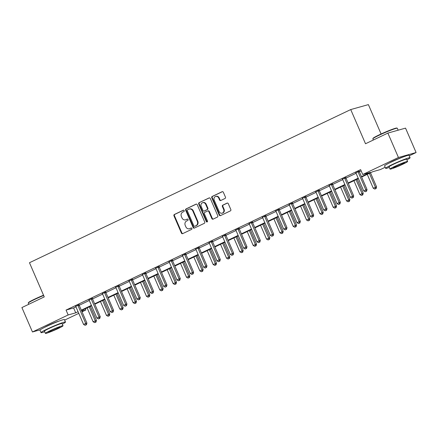 <?xml version="1.0" encoding="UTF-8"?>
<svg xmlns="http://www.w3.org/2000/svg" width="438" height="438" viewBox="0 0 438 438"><rect width="100%" height="100%" fill="white"/><g stroke="black" fill="none" stroke-linecap="round" stroke-linejoin="round"><path stroke-width="0.66" d="M184.179 210.612A0.734 0.652 -105.7 0 0 183.303 210.218L174.384 214.472A1.046 0.925 -105.7 0 0 173.963 215.83L181.425 233.082A1.046 0.925 -105.7 0 0 182.679 233.64L191.598 229.392A0.734 0.652 -105.7 0 0 191.017 228.045L189.862 228.598A3.351 2.967 -105.7 0 1 189.44 228.756A3.351 2.967 -105.7 0 1 185.849 226.813L185.23 225.373A3.351 2.967 -105.7 0 1 186.588 221.026L187.743 220.478A0.734 0.652 -105.7 0 0 187.163 219.131L186.008 219.684A3.351 2.967 -105.7 0 1 185.586 219.843A3.351 2.967 -105.7 0 1 181.994 217.9L181.37 216.46A3.351 2.967 -105.7 0 1 182.728 212.112L183.883 211.565A0.734 0.652 -105.7 0 0 184.179 210.612M389.513 162.909A8.317 0.586 -23.4 0 1 392.859 161.157A8.317 0.586 -23.4 0 1 403.458 156.875M44.917 327.197A8.317 0.586 -23.4 0 1 48.257 325.445A8.317 0.586 -23.4 0 1 58.862 321.163M225.023 198.48A1.046 0.925 -105.7 0 0 225.45 197.122L223.353 192.282A1.046 0.925 -105.7 0 0 222.099 191.724L212.195 196.443A1.046 0.925 -105.7 0 0 211.773 197.806L219.235 215.058A1.046 0.925 -105.7 0 0 220.489 215.616L230.393 210.892A1.046 0.925 -105.7 0 0 230.821 209.534L228.291 203.686A1.046 0.925 -105.7 0 0 227.037 203.128L222.8 205.148A1.046 0.925 -105.7 0 0 222.373 206.506L223.626 209.408A2.798 2.48 -105.7 0 1 222.137 213.175A2.798 2.48 -105.7 0 1 219.137 211.549L214.22 200.193A2.798 2.48 -105.7 0 1 215.71 196.427A2.798 2.48 -105.7 0 1 218.715 198.053L219.531 199.942A1.046 0.925 -105.7 0 0 220.785 200.5L225.023 198.48M40.274 329.781L32.461 331.977L21.9 307.564L44.26 296.904L29.472 262.729L350.728 109.571L365.516 143.746L387.876 133.086L398.438 157.494L416.1 152.534L409.245 155.802M32.461 331.977L68.164 314.955L75.73 312.831L78.068 311.714M361.443 176.618L370.307 172.391L362.741 174.516L360.627 169.632L66.05 310.077L68.164 314.955M362.741 174.516L398.438 157.494M197.253 204.727A1.046 0.925 -105.7 0 0 196 204.168L186.095 208.888A1.046 0.925 -105.7 0 0 185.668 210.251L193.136 227.503A1.046 0.925 -105.7 0 0 194.39 228.061L204.294 223.336A1.046 0.925 -105.7 0 0 204.716 221.978L197.253 204.727M199.148 202.668L209.052 197.949A1.046 0.925 -105.7 0 1 210.306 198.507L217.768 215.753A1.046 0.925 -105.7 0 1 217.347 217.117L213.103 219.137A1.046 0.925 -105.7 0 1 211.85 218.578L208.822 211.581A1.046 0.925 -105.7 0 0 207.568 211.023L204.76 212.364A1.046 0.925 -105.7 0 0 204.332 213.722L207.486 221.004A0.734 0.652 -105.7 0 1 206.309 221.568L198.721 204.026A1.046 0.925 -105.7 0 1 199.148 202.668L209.413 197.866M387.876 133.086L405.539 128.126L416.1 152.534M381.098 133.979L368.385 104.611L350.728 109.571M385.161 167.289L380.398 169.555L372.837 171.68L361.618 177.029M85.29 308.768L85.826 310L82.026 311.807M78.78 313.356L64.643 320.096M81.315 310.17L91.411 305.357M94.657 303.808L104.748 298.995M107.994 297.451L118.085 292.639M121.331 291.089L131.427 286.277M134.674 284.727L144.764 279.92M148.011 278.371L158.107 273.558M161.354 272.009L171.444 267.196M174.691 265.652L184.781 260.84M188.028 259.291L198.124 254.478M201.37 252.934L211.461 248.122M214.708 246.572L224.804 241.76M228.05 240.21L238.141 235.403M241.387 233.854L251.478 229.041M254.724 227.492L264.82 222.679M268.067 221.135L278.157 216.323M281.404 214.773L291.5 209.961M294.747 208.417L304.837 203.604M308.084 202.055L318.174 197.242M321.421 195.693L331.517 190.886M334.763 189.336L344.854 184.524M348.1 182.974L358.196 178.162M81.736 311.144L85.826 310M358.372 178.578L348.281 183.385M345.035 184.935L334.939 189.747M331.692 191.296L321.601 196.104M318.355 197.653L308.264 202.465M305.012 204.015L294.922 208.827M291.675 210.371L281.585 215.184M278.338 216.733L268.242 221.546M264.995 223.095L254.905 227.902M251.658 229.452L241.568 234.264M238.316 235.814L228.225 240.621M224.979 242.17L214.888 246.983M211.642 248.532L201.546 253.345M198.299 254.889L188.209 259.701M184.962 261.251L174.871 266.063M171.619 267.613L161.529 272.42M158.282 273.969L148.192 278.782M144.945 280.331L134.849 285.138M131.603 286.687L121.512 291.5M118.265 293.049L108.175 297.862M104.923 299.406L94.832 304.218M91.586 305.768L81.495 310.58M66.05 310.077L73.617 307.952L75.955 306.835M79.201 305.286L89.297 300.473M92.544 298.924L102.634 294.117M105.881 292.568L115.971 287.755M119.224 286.206L129.314 281.393M132.561 279.849L142.651 275.037M145.898 273.487L155.994 268.675M159.24 267.131L169.331 262.318M172.577 260.769L182.668 255.956M185.92 254.407L196.01 249.6M199.257 248.05L209.348 243.238M212.594 241.688L222.69 236.876M225.937 235.332L236.027 230.519M239.274 228.97L249.37 224.157M252.616 222.614L262.707 217.801M265.954 216.252L276.044 211.439M279.291 209.89L289.387 205.083M292.633 203.533L302.724 198.721M305.97 197.171L316.066 192.359M319.313 190.815L329.403 186.002M332.65 184.453L342.74 179.64M345.993 178.096L356.083 173.284M359.33 171.734L361.158 170.864M73.617 307.952L75.73 312.831M355.82 172.818L359.237 171.209M342.483 179.175L345.9 177.565M329.141 185.537L332.557 183.927M315.803 191.899L319.22 190.289M302.461 198.255L305.877 196.646M289.124 204.617L292.54 203.008M275.787 210.974L279.203 209.364M262.444 217.336L265.861 215.726M249.107 223.692L252.523 222.082M235.764 230.054L239.181 228.444M222.427 236.416L225.844 234.806M209.085 242.772L212.507 241.163M195.748 249.134L199.164 247.525M182.411 255.491L185.827 253.881M169.068 261.853L172.484 260.243M155.731 268.209L159.147 266.6M142.388 274.571L145.805 272.962M129.051 280.933L132.468 279.324M115.714 287.29L119.131 285.68M102.372 293.652L105.788 292.042M89.034 300.008L92.451 298.398M75.692 306.37L79.108 304.76M185.586 219.843L186.062 219.706A3.351 2.967 -105.7 0 0 186.484 219.547L186.008 219.684M187.469 219.082L186.484 219.547M189.44 228.756L189.917 228.62A3.351 2.967 -105.7 0 0 190.338 228.461L189.862 228.598M191.324 227.995L190.338 228.461M183.61 210.169L174.861 214.341A1.046 0.925 -105.7 0 0 174.439 215.699L181.901 232.95A1.046 0.925 -105.7 0 0 182.794 233.585M196.361 204.086L186.572 208.756A1.046 0.925 -105.7 0 0 186.145 210.114L193.612 227.366A1.046 0.925 -105.7 0 0 194.499 228.006M187.595 209.791A0.734 0.652 -105.7 0 0 187.3 210.744L193.853 225.888A0.734 0.652 -105.7 0 0 194.729 226.276L195.95 225.696A3.351 2.967 -105.7 0 0 197.308 221.349L192.829 210.996A3.351 2.967 -105.7 0 0 189.238 209.052A3.351 2.967 -105.7 0 0 188.816 209.211L187.595 209.791M195.019 226.194A0.734 0.652 -105.7 0 0 195.211 226.145L194.729 226.276M189.238 209.052L189.714 208.921A3.351 2.967 -105.7 0 1 193.306 210.864L197.784 221.217A3.351 2.967 -105.7 0 1 196.427 225.565L195.211 226.145M208.045 210.886A1.046 0.925 -105.7 0 1 209.304 211.444L212.331 218.442A1.046 0.925 -105.7 0 0 213.218 219.082M199.624 202.531A1.046 0.925 -105.7 0 0 199.197 203.894L206.785 221.431A0.734 0.652 -105.7 0 0 207.322 221.869M205.685 204.322A2.798 2.48 -105.7 0 0 202.679 202.695A2.798 2.48 -105.7 0 0 201.19 206.462L202.925 210.464A1.046 0.925 -105.7 0 0 204.179 211.023L206.988 209.682A1.046 0.925 -105.7 0 0 207.415 208.324L205.685 204.322L206.161 204.185A2.798 2.48 -105.7 0 0 203.155 202.559L202.679 202.695M204.387 210.963A1.046 0.925 -105.7 0 0 204.655 210.886L204.179 211.023M206.161 204.185L207.891 208.187A1.046 0.925 -105.7 0 1 207.464 209.545L204.655 210.886M215.71 196.427L216.186 196.29A2.798 2.48 -105.7 0 1 219.192 197.916L220.007 199.81A1.046 0.925 -105.7 0 0 220.9 200.445M222.137 213.175L222.619 213.038A2.798 2.48 -105.7 0 0 224.103 209.271L223.626 209.408M227.399 203.051L223.276 205.017A1.046 0.925 -105.7 0 0 222.849 206.375L224.103 209.271M222.466 191.641L212.676 196.312A1.046 0.925 -105.7 0 0 212.249 197.669L219.717 214.921A1.046 0.925 -105.7 0 0 220.604 215.562M87.124 307.898L93.124 321.766L96.453 320.413L90.37 306.348M95.528 322.22L94.674 322.631L96.004 322.089L95.528 322.22L95.26 320.747L89.259 306.879M94.674 322.631L93.124 321.766M96.453 320.413L96.004 322.089M77.92 305.094L77.931 305.264A1.068 0.942 -105.7 0 0 78.024 305.658L85.717 323.425L83.576 324.449L75.889 306.677A1.068 0.942 -105.7 0 0 75.67 306.343L75.555 306.222M79.097 304.574L79.125 304.925A1.068 0.942 -105.7 0 0 79.218 305.319L86.91 323.091L85.717 323.425L85.979 324.903L85.125 325.308L85.979 324.903M86.456 324.766L86.91 323.091M83.576 324.449L85.125 325.308M43.652 295.497A13.332 0.936 156.6 0 0 34.525 299.515A13.332 0.936 156.6 0 0 28.256 303.063L28.426 302.647A13.014 0.914 -23.4 0 1 34.542 299.187A13.014 0.914 -23.4 0 1 43.532 295.223M28.256 303.063A13.332 0.936 156.6 0 0 28.256 303.14L28.755 304.295M62.316 324.115A13.332 0.936 156.6 0 0 65.486 322.034A13.332 0.936 156.6 0 0 47.282 329.004A13.332 0.936 156.6 0 0 41.013 332.623A13.332 0.936 156.6 0 0 44.698 331.741M65.486 322.034L64.43 319.592A13.332 0.936 156.6 0 0 46.225 326.567A13.332 0.936 156.6 0 0 39.957 330.186L41.013 332.623M45.41 333.389L44.441 331.144A9.598 0.673 -23.4 0 1 48.952 328.538A9.598 0.673 -23.4 0 1 62.059 323.518L63.034 325.762A9.598 0.673 156.6 0 0 49.927 330.783A9.598 0.673 156.6 0 0 45.41 333.389A9.598 0.673 156.6 0 0 58.517 328.369A9.598 0.673 156.6 0 0 63.034 325.762M56.989 328.801A6.187 0.433 156.6 0 0 59.897 327.12A6.187 0.433 156.6 0 0 51.454 330.356A6.187 0.433 156.6 0 0 48.547 332.031A6.187 0.433 156.6 0 0 56.989 328.801M372.858 138.775L373.023 138.353A13.014 0.914 -23.4 0 1 379.138 134.893A13.014 0.914 -23.4 0 1 396.85 128.044L397.266 128.208A13.332 0.936 156.6 0 0 379.122 135.227A13.332 0.936 156.6 0 0 372.858 138.775A13.332 0.936 156.6 0 0 372.853 138.846L373.357 140.007M406.918 159.826A13.332 0.936 156.6 0 0 410.083 157.746A13.332 0.936 156.6 0 0 391.884 164.715A13.332 0.936 156.6 0 0 385.615 168.334A13.332 0.936 156.6 0 0 389.3 167.447M410.083 157.746L409.026 155.304A13.332 0.936 156.6 0 0 390.827 162.274A13.332 0.936 156.6 0 0 384.559 165.892L385.615 168.334M390.012 169.101L389.037 166.851A9.598 0.673 -23.4 0 1 393.554 164.245A9.598 0.673 -23.4 0 1 406.656 159.229L407.63 161.474A9.598 0.673 156.6 0 0 394.523 166.495A9.598 0.673 156.6 0 0 390.012 169.101A9.598 0.673 156.6 0 0 403.119 164.08A9.598 0.673 156.6 0 0 407.63 161.474M401.591 164.507A6.187 0.433 156.6 0 0 404.498 162.832A6.187 0.433 156.6 0 0 396.051 166.062A6.187 0.433 156.6 0 0 393.143 167.743A6.187 0.433 156.6 0 0 401.591 164.507M398.164 130.196L397.326 128.257A13.332 0.936 156.6 0 0 397.266 128.208M100.461 301.536L106.461 315.404L109.796 314.051L103.707 299.986M108.865 315.864L108.011 316.269L109.347 315.727L108.865 315.864L108.602 314.385L102.602 300.517M108.011 316.269L106.461 315.404M109.796 314.051L109.347 315.727M113.798 295.179L119.804 309.047L123.133 307.69L117.05 293.63M122.207 309.502L121.353 309.907L122.684 309.365L122.207 309.502L121.939 308.029L115.939 294.155M121.353 309.907L119.804 309.047M123.133 307.69L122.684 309.365M91.257 298.732L91.268 298.902A1.068 0.942 -105.7 0 0 91.367 299.296L99.054 317.068L96.918 318.087L89.226 300.315A1.068 0.942 -105.7 0 0 89.007 299.981L88.892 299.86M92.44 298.218L92.462 298.568A1.068 0.942 -105.7 0 0 92.555 298.962L100.247 316.734L99.054 317.068L99.322 318.541L98.468 318.952L99.322 318.541M99.798 318.41L100.247 316.734M96.918 318.087L98.468 318.952M104.594 292.376L104.605 292.54A1.068 0.942 -105.7 0 0 104.704 292.934L112.396 310.706L110.256 311.725L102.563 293.958A1.068 0.942 -105.7 0 0 102.344 293.619L102.235 293.504M105.777 291.856L105.799 292.206A1.068 0.942 -105.7 0 0 105.897 292.6L113.584 310.372L112.396 310.706L112.659 312.185L111.805 312.59L112.659 312.185M113.135 312.048L113.584 310.372M110.256 311.725L111.805 312.59M127.14 288.817L133.141 302.685L136.475 301.333L130.387 287.268M135.545 303.14L134.69 303.55L136.021 303.008L135.545 303.14L135.282 301.667L129.276 287.799M134.69 303.55L133.141 302.685M136.475 301.333L136.021 303.008M117.937 286.014L117.948 286.184A1.068 0.942 -105.7 0 0 118.041 286.578L125.733 304.35L123.593 305.368L115.906 287.596A1.068 0.942 -105.7 0 0 115.687 287.262L115.572 287.142M119.114 285.499L119.141 285.85A1.068 0.942 -105.7 0 0 119.235 286.244L126.927 304.01L125.733 304.35L126.002 305.823L125.142 306.228L126.002 305.823M126.478 305.686L126.927 304.01M123.593 305.368L125.142 306.228M140.478 282.455L146.484 296.329L149.812 294.971L143.724 280.911M148.887 296.783L148.028 297.188L149.363 296.646L148.887 296.783L148.619 295.305L142.618 281.437M148.028 297.188L146.484 296.329M149.812 294.971L149.363 296.646M131.274 279.658L131.285 279.822A1.068 0.942 -105.7 0 0 131.384 280.216L139.07 297.988L136.935 299.006L129.243 281.234A1.068 0.942 -105.7 0 0 129.024 280.9L128.914 280.78M132.457 279.137L132.479 279.488A1.068 0.942 -105.7 0 0 132.577 279.882L140.264 297.654L139.07 297.988L139.339 299.461L138.485 299.871L139.339 299.461M139.815 299.329L140.264 297.654M136.935 299.006L138.485 299.871M153.82 276.099L159.821 289.967L163.15 288.615L157.067 274.549M162.224 290.421L161.37 290.832L162.701 290.29L162.224 290.421L161.956 288.949L155.955 275.08M161.37 290.832L159.821 289.967M163.15 288.615L162.701 290.29M144.617 273.296L144.628 273.465A1.068 0.942 -105.7 0 0 144.721 273.859L152.413 291.626L150.272 292.65L142.585 274.878A1.068 0.942 -105.7 0 0 142.366 274.544L142.251 274.423M145.794 272.775L145.821 273.131A1.068 0.942 -105.7 0 0 145.914 273.526L153.607 291.292L152.413 291.626L152.676 293.104L151.822 293.509L152.676 293.104M153.152 292.967L153.607 291.292M150.272 292.65L151.822 293.509M167.157 269.737L173.158 283.605L176.492 282.253L170.404 268.193M175.561 284.065L174.707 284.47L176.043 283.928L175.561 284.065L175.299 282.587L169.298 268.718M174.707 284.47L173.158 283.605M176.492 282.253L176.043 283.928M157.954 266.939L157.965 267.103A1.068 0.942 -105.7 0 0 158.063 267.498L165.75 285.269L163.615 286.288L155.923 268.516A1.068 0.942 -105.7 0 0 155.704 268.182L155.589 268.061M159.136 266.419L159.158 266.769A1.068 0.942 -105.7 0 0 159.257 267.164L166.944 284.935L165.75 285.269L166.018 286.742L165.164 287.153L166.018 286.742M166.495 286.611L166.944 284.935M163.615 286.288L165.164 287.153M180.494 263.38L186.5 277.249L189.829 275.896L183.746 261.831M188.904 277.703L188.05 278.114L189.38 277.572L188.904 277.703L188.636 276.23L182.635 262.362M188.05 278.114L186.5 277.249M189.829 275.896L189.38 277.572M171.291 260.577L171.302 260.747A1.068 0.942 -105.7 0 0 171.4 261.141L179.093 278.907L176.952 279.926L169.265 262.159A1.068 0.942 -105.7 0 0 169.041 261.825L168.931 261.705M172.473 260.057L172.495 260.407A1.068 0.942 -105.7 0 0 172.594 260.802L180.281 278.573L179.093 278.907L179.356 280.386L178.501 280.791L179.356 280.386M179.832 280.249L180.281 278.573M176.952 279.926L178.501 280.791M193.837 257.018L199.838 270.887L203.172 269.534L197.084 255.469M202.241 271.346L201.387 271.752L202.717 271.21L202.241 271.346L201.978 269.868L195.972 256M201.387 271.752L199.838 270.887M203.172 269.534L202.717 271.21M184.633 254.215L184.644 254.385A1.068 0.942 -105.7 0 0 184.737 254.779L192.43 272.551L190.289 273.569L182.602 255.797A1.068 0.942 -105.7 0 0 182.383 255.464L182.268 255.343M185.811 253.701L185.838 254.051A1.068 0.942 -105.7 0 0 185.931 254.445L193.623 272.217L192.43 272.551L192.698 274.024L191.839 274.434L192.698 274.024M193.174 273.892L193.623 272.217M190.289 273.569L191.839 274.434M207.174 250.662L213.18 264.53L216.509 263.172L210.421 249.112M215.584 264.985L214.724 265.39L216.06 264.848L215.584 264.985L215.315 263.512L209.315 249.638M214.724 265.39L213.18 264.53M216.509 263.172L216.06 264.848M220.517 244.3L226.517 258.168L229.846 256.816L223.763 242.751M228.921 258.623L228.067 259.033L229.397 258.491L228.921 258.623L228.652 257.15L222.652 243.282M228.067 259.033L226.517 258.168M229.846 256.816L229.397 258.491M233.854 237.938L239.854 251.812L243.189 250.454L237.1 236.394M242.258 252.266L241.404 252.671L242.74 252.129L242.258 252.266L241.995 250.788L235.994 236.92M241.404 252.671L239.854 251.812M243.189 250.454L242.74 252.129M247.196 231.582L253.197 245.45L256.526 244.097L250.443 230.032M255.6 245.904L254.746 246.315L256.077 245.773L255.6 245.904L255.332 244.431L249.331 230.563M254.746 246.315L253.197 245.45M256.526 244.097L256.077 245.773M260.533 225.22L266.534 239.088L269.868 237.735L263.78 223.67M268.937 239.548L268.083 239.953L269.414 239.411L268.937 239.548L268.675 238.069L262.669 224.201M268.083 239.953L266.534 239.088M269.868 237.735L269.414 239.411M273.87 218.863L279.877 232.731L283.205 231.379L277.117 217.314M282.28 233.186L281.42 233.596L282.756 233.054L282.28 233.186L282.012 231.713L276.011 217.845M281.42 233.596L279.877 232.731M283.205 231.379L282.756 233.054M287.213 212.501L293.214 226.369L296.542 225.017L290.46 210.952M295.617 226.824L294.763 227.234L296.093 226.692L295.617 226.824L295.349 225.351L289.348 211.483M294.763 227.234L293.214 226.369M296.542 225.017L296.093 226.692M300.55 206.145L306.551 220.013L309.885 218.655L303.797 204.595M308.954 220.467L308.1 220.872L309.436 220.33L308.954 220.467L308.691 218.995L302.691 205.121M308.1 220.872L306.551 220.013M309.885 218.655L309.436 220.33M313.893 199.783L319.893 213.651L323.222 212.299L317.139 198.233M322.297 214.105L321.443 214.516L322.773 213.974L322.297 214.105L322.029 212.633L316.028 198.764M321.443 214.516L319.893 213.651M323.222 212.299L322.773 213.974M327.23 193.421L333.23 207.294L336.565 205.937L330.476 191.877M335.634 207.749L334.78 208.154L336.11 207.612L335.634 207.749L335.371 206.271L329.365 192.402M334.78 208.154L333.23 207.294M336.565 205.937L336.11 207.612M197.971 247.859L197.981 248.023A1.068 0.942 -105.7 0 0 198.08 248.417L205.767 266.189L203.632 267.207L195.939 249.441A1.068 0.942 -105.7 0 0 195.72 249.102L195.611 248.987M199.153 247.339L199.175 247.689A1.068 0.942 -105.7 0 0 199.274 248.083L206.96 265.855L205.767 266.189L206.035 267.667L205.181 268.072L206.035 267.667M206.512 267.53L206.96 265.855M203.632 267.207L205.181 268.072M211.313 241.497L211.324 241.666A1.068 0.942 -105.7 0 0 211.417 242.061L219.109 259.833L216.969 260.851L209.282 243.079A1.068 0.942 -105.7 0 0 209.063 242.745L208.948 242.625M212.49 240.982L212.518 241.333A1.068 0.942 -105.7 0 0 212.611 241.727L220.303 259.493L219.109 259.833L219.372 261.305L218.518 261.71L219.372 261.305M219.854 261.168L220.303 259.493M216.969 260.851L218.518 261.71M224.65 235.14L224.661 235.305A1.068 0.942 -105.7 0 0 224.76 235.699L232.447 253.471L230.311 254.489L222.619 236.717A1.068 0.942 -105.7 0 0 222.4 236.383L222.285 236.263M225.833 234.62L225.855 234.971A1.068 0.942 -105.7 0 0 225.953 235.365L233.64 253.137L232.447 253.471L232.715 254.943L231.861 255.354L232.715 254.943M233.191 254.812L233.64 253.137M230.311 254.489L231.861 255.354M237.987 228.778L237.998 228.948A1.068 0.942 -105.7 0 0 238.097 229.342L245.789 247.109L243.648 248.132L235.962 230.361A1.068 0.942 -105.7 0 0 235.737 230.027L235.628 229.906M239.17 228.258L239.192 228.614A1.068 0.942 -105.7 0 0 239.29 229.008L246.983 246.775L245.789 247.109L246.052 248.587L245.198 248.992L246.052 248.587M246.528 248.45L246.983 246.775M243.648 248.132L245.198 248.992M251.33 222.422L251.341 222.586A1.068 0.942 -105.7 0 0 251.434 222.98L259.126 240.752L256.991 241.771L249.299 223.999A1.068 0.942 -105.7 0 0 249.08 223.665L248.965 223.544M252.507 221.902L252.534 222.252A1.068 0.942 -105.7 0 0 252.627 222.646L260.32 240.418L259.126 240.752L259.395 242.225L258.535 242.636L259.395 242.225M259.871 242.094L260.32 240.418M256.991 241.771L258.535 242.636M264.667 216.06L264.678 216.23A1.068 0.942 -105.7 0 0 264.776 216.624L272.463 234.39L270.328 235.409L262.636 217.642A1.068 0.942 -105.7 0 0 262.417 217.308L262.307 217.188M265.85 215.54L265.871 215.89A1.068 0.942 -105.7 0 0 265.97 216.284L273.657 234.056L272.463 234.39L272.732 235.868L271.878 236.274L272.732 235.868M273.208 235.732L273.657 234.056M270.328 235.409L271.878 236.274M278.01 209.698L278.021 209.868A1.068 0.942 -105.7 0 0 278.114 210.262L285.806 228.034L283.665 229.052L275.978 211.28A1.068 0.942 -105.7 0 0 275.759 210.946L275.644 210.826M279.187 209.183L279.214 209.534A1.068 0.942 -105.7 0 0 279.307 209.928L287 227.7L285.806 228.034L286.069 229.507L285.215 229.917L286.069 229.507M286.551 229.375L287 227.7M283.665 229.052L285.215 229.917M291.347 203.341L291.358 203.506A1.068 0.942 -105.7 0 0 291.456 203.9L299.143 221.672L297.008 222.69L289.315 204.924A1.068 0.942 -105.7 0 0 289.096 204.584L288.987 204.469M292.529 202.821L292.551 203.172A1.068 0.942 -105.7 0 0 292.65 203.566L300.337 221.338L299.143 221.672L299.411 223.15L298.557 223.555L299.411 223.15M299.888 223.013L300.337 221.338M297.008 222.69L298.557 223.555M304.684 196.98L304.695 197.149A1.068 0.942 -105.7 0 0 304.793 197.543L312.486 215.315L310.345 216.334L302.658 198.562A1.068 0.942 -105.7 0 0 302.434 198.228L302.324 198.107M305.866 196.465L305.888 196.815A1.068 0.942 -105.7 0 0 305.987 197.209L313.679 214.976L312.486 215.315L312.748 216.788L311.894 217.193L312.748 216.788M313.225 216.651L313.679 214.976M310.345 216.334L311.894 217.193M318.026 190.623L318.037 190.787A1.068 0.942 -105.7 0 0 318.13 191.182L325.823 208.953L323.687 209.972L315.995 192.2A1.068 0.942 -105.7 0 0 315.776 191.866L315.661 191.745M319.203 190.103L319.231 190.453A1.068 0.942 -105.7 0 0 319.324 190.848L327.016 208.619L325.823 208.953L326.091 210.426L325.231 210.837L326.091 210.426M326.567 210.295L327.016 208.619M323.687 209.972L325.231 210.837M340.567 187.064L346.573 200.933L349.902 199.58L343.814 185.515M348.976 201.387L348.117 201.798L349.453 201.256L348.976 201.387L348.708 199.914L342.708 186.046M348.117 201.798L346.573 200.933M349.902 199.58L349.453 201.256M331.363 184.261L331.374 184.431A1.068 0.942 -105.7 0 0 331.473 184.825L339.16 202.591L337.025 203.615L329.332 185.843A1.068 0.942 -105.7 0 0 329.113 185.509L329.004 185.389M332.546 183.741L332.568 184.097A1.068 0.942 -105.7 0 0 332.666 184.486L340.353 202.257L339.16 202.591L339.428 204.07L338.574 204.475L339.428 204.07M339.904 203.933L340.353 202.257M337.025 203.615L338.574 204.475M353.909 180.702L359.91 194.571L363.239 193.218L357.156 179.153M362.314 195.03L361.459 195.436L362.79 194.894L362.314 195.03L362.045 193.552L356.045 179.684M361.459 195.436L359.91 194.571M363.239 193.218L362.79 194.894M344.706 177.905L344.717 178.069A1.068 0.942 -105.7 0 0 344.81 178.463L352.502 196.235L350.362 197.253L342.675 179.481A1.068 0.942 -105.7 0 0 342.456 179.147L342.341 179.027M345.883 177.385L345.91 177.735A1.068 0.942 -105.7 0 0 346.004 178.129L353.696 195.901L352.502 196.235L352.765 197.708L351.911 198.118L352.765 197.708M353.247 197.576L353.696 195.901M350.362 197.253L351.911 198.118M367.247 174.346L373.247 188.214L376.581 186.862L370.493 172.796M375.651 188.668L374.797 189.079L376.132 188.537L375.651 188.668L375.388 187.196L369.387 173.328M374.797 189.079L373.247 188.214M376.581 186.862L376.132 188.537M358.043 171.543L358.054 171.712A1.068 0.942 -105.7 0 0 358.153 172.107L365.84 189.873L363.704 190.891L356.012 173.125A1.068 0.942 -105.7 0 0 355.793 172.791L355.683 172.671M359.226 171.023L359.248 171.373A1.068 0.942 -105.7 0 0 359.346 171.767L367.033 189.539L365.84 189.873L366.108 191.351L365.254 191.756L366.108 191.351M366.584 191.214L367.033 189.539M363.704 190.891L365.254 191.756M181.901 232.95L181.425 233.082M174.439 215.699L173.963 215.83M174.861 214.341L174.384 214.472M193.612 227.366L193.136 227.503M186.145 210.114L185.668 210.251M186.572 208.756L186.095 208.888M196.427 225.565L195.95 225.696M197.784 221.217L197.308 221.349M193.306 210.864L192.829 210.996M212.331 218.442L211.85 218.578M209.304 211.444L208.822 211.581M206.785 221.431L206.309 221.568M199.197 203.894L198.721 204.026M207.464 209.545L206.988 209.682M207.891 208.187L207.415 208.324M220.007 199.81L219.531 199.942M219.192 197.916L218.715 198.053M222.849 206.375L222.373 206.506M223.276 205.017L222.8 205.148M219.717 214.921L219.235 215.058M212.249 197.669L211.773 197.806M212.676 196.312L212.195 196.443M222.373 191.647L222.099 191.724M77.931 305.264L79.125 304.925M78.024 305.658L79.218 305.319M91.268 298.902L92.462 298.568M91.367 299.296L92.555 298.962M104.605 292.54L105.799 292.206M104.704 292.934L105.897 292.6M117.948 286.184L119.141 285.85M118.041 286.578L119.235 286.244M131.285 279.822L132.479 279.488M131.384 280.216L132.577 279.882M144.628 273.465L145.821 273.131M144.721 273.859L145.914 273.526M157.965 267.103L159.158 266.769M158.063 267.498L159.257 267.164M171.302 260.747L172.495 260.407M171.4 261.141L172.594 260.802M184.644 254.385L185.838 254.051M184.737 254.779L185.931 254.445M197.981 248.023L199.175 247.689M198.08 248.417L199.274 248.083M211.324 241.666L212.518 241.333M211.417 242.061L212.611 241.727M224.661 235.305L225.855 234.971M224.76 235.699L225.953 235.365M237.998 228.948L239.192 228.614M238.097 229.342L239.29 229.008M251.341 222.586L252.534 222.252M251.434 222.98L252.627 222.646M264.678 216.23L265.871 215.89M264.776 216.624L265.97 216.284M278.021 209.868L279.214 209.534M278.114 210.262L279.307 209.928M291.358 203.506L292.551 203.172M291.456 203.9L292.65 203.566M304.695 197.149L305.888 196.815M304.793 197.543L305.987 197.209M318.037 190.787L319.231 190.453M318.13 191.182L319.324 190.848M331.374 184.431L332.568 184.097M331.473 184.825L332.666 184.486M344.717 178.069L345.91 177.735M344.81 178.463L346.004 178.129M358.054 171.712L359.248 171.373M358.153 172.107L359.346 171.767M195.118 226.178L194.642 226.309M208.181 210.837L207.7 210.974M204.524 210.935L204.048 211.072"/></g></svg>
